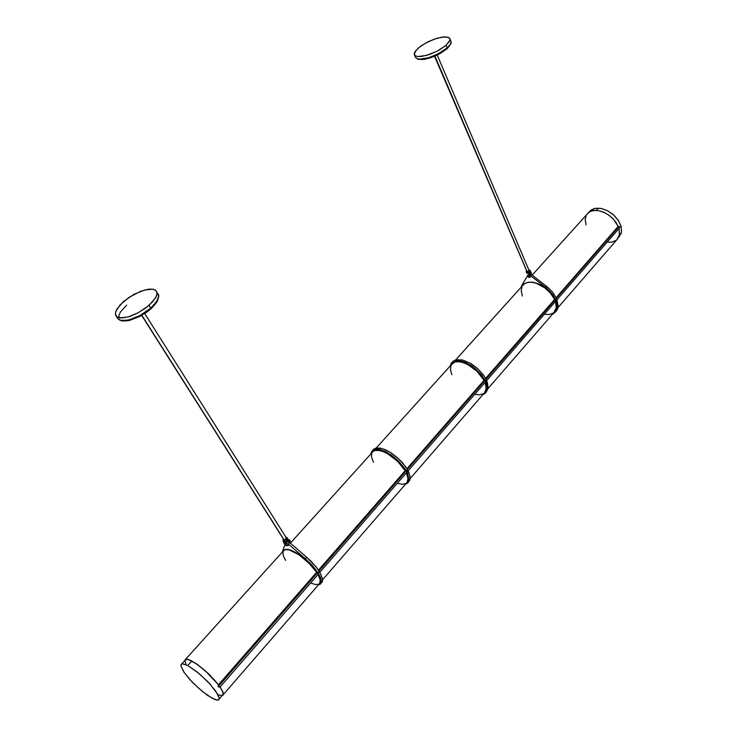 <?xml version="1.0" encoding="UTF-8"?>
<svg xmlns="http://www.w3.org/2000/svg" width="737" height="737" viewBox="0 0 737 737"><rect width="100%" height="100%" fill="white"/><g stroke="black" fill="none" stroke-linecap="round" stroke-linejoin="round"><path stroke-width="1.11" d="M528.595 270.249L528.926 271.087L527.167 271.806L529.092 270.516L437.207 55.054M418.008 58.997L421.242 59.55L426.069 58.969L431.615 57.357L439.197 53.985L447.083 48.762L447.184 47.923L437.695 54.077L428.298 57.808L419.537 59.181L417.566 58.886L415.502 57.375L417.262 58.794L420.763 59.19L428.418 57.781L434.323 55.634L440.109 52.797L447.184 47.923L450.454 44.174L450.924 41.263L450.464 44.137L446.834 48.854M446.088 45.326L439.012 50.199L430.233 54.225L421.933 56.408L417.695 56.556L415.032 55.653L414.222 54.096L414.636 52.327L418.321 47.997L425.387 43.188L434.056 39.236L442.283 37.071L448.087 37.246L449.846 38.683L449.929 40.203L446.171 45.261L449.681 40.959L449.975 39.079L449.183 37.817L444.826 36.85L437.105 38.232L428.28 41.677L420.68 46.145L415.622 50.761L414.295 54.566L415.465 55.938L418.026 56.592L426.741 55.358L437.391 51.074L446.088 45.326L447.184 47.923L446.088 45.326M531.93 282.124L527.434 282.428L531.239 282.151L535.688 283.008L544.938 287.872L550.576 293.206L554.592 299.388L551.626 294.524L547.499 290.01L542.589 286.251L537.337 283.579L532.243 282.253L527.738 282.363L524.228 283.874L522.413 285.901L524.818 283.478L528.816 282.151L533.496 282.335L538.213 283.763L543.464 286.601L547.794 290.028L551.976 294.699L554.749 299.36L550.06 292.34L545.067 287.743L539.41 284.298L531.93 282.124M521.013 287.448L521.934 285.164L521.013 287.448M555.762 311.668L557.236 309.697L558.158 306.316L556.785 299.029L555.855 300.097L557.154 304.657L556.794 309.604L554.989 312.589L552.114 314.423L554.786 312.792L556.592 310.166L557.273 306.878L556.896 303.266L553.119 295.168L545.73 287.467L551.801 293.409L555.855 300.097L556.785 299.029L558.176 306.122L557.577 308.941L556.011 311.419M618.573 237.36L621.107 233.528L621.577 231.105L620.849 225.605L617.974 219.875L613.322 214.679L607.518 210.699L601.346 208.47L595.33 208.322L590.291 210.745L589.084 212.173L591.442 209.833L594.777 208.433L600.904 208.387L607.509 210.69L613.377 214.725L618.417 220.547L621.07 226.351L621.457 232.109L619.209 236.752M486.052 392.333L488.097 388.371L487.47 382.733L484.513 376.616L478.101 369.034L469.957 363.037L461.758 359.849L455.153 360.08L452.085 362.392M485.775 380.504L486.991 386.124L487.019 389.864L485.757 392.747L482.542 394.875L485.342 393.226L486.917 390.343L486.917 385.727L485.83 380.605L484.992 380.412L485.775 380.504M450.003 366.178L451.965 362.503L456.046 360.771L460.708 361.01L466.097 362.788L471.726 365.948L477.06 370.214L481.629 375.188L484.992 380.412L481.593 375.142L476.876 370.029L471.468 365.773L465.296 362.438L459.492 360.808L454.95 360.973L451.541 362.917L450.003 366.178M316.864 572.152L312.552 566.431L304.961 558.95L296.771 552.999L291.207 550.253L298.66 554.187L305.855 559.715L312.239 566.062L318.541 573.856L220.105 686.995L219.082 687.124L219.092 685.613L317.739 572.456L316.864 572.152L318.541 573.856L220.105 686.995L218.318 686.718L218.309 685.198L218.134 686.469L219.082 687.124L219.092 685.613L218.309 685.198L316.864 572.152L317.665 572.465L219.092 685.613L218.309 685.198L316.864 572.152M320.245 582.101L320.134 578.775L318.209 574.243L320.144 578.775L320.245 582.101M219.202 699.081L223.191 694.3L222.556 691.352L220.077 687.004L222.823 692.015L222.998 694.88M187.732 665.502L197.258 672.043L207.659 681.55L215.794 691.168L219.23 698.013L219.129 699.293L217.507 700.15L211.952 698.132L202.408 691.453L192.219 682.057L184.287 672.614L180.915 665.843L181.035 664.562L182.629 663.733L187.732 665.502L182.343 663.742L181.127 664.378L180.934 665.999L183.826 671.951L189.98 679.661L198.695 688.294L207.502 695.323L214.642 699.441L217.231 700.141L218.751 699.809L219.193 697.755L217.793 694.318L210.091 684.139L198.962 673.434L187.732 665.502L191.777 660.997L186.995 659.283L184.95 660.361L186.093 659.32L188.405 659.56L195.397 663.153L205.107 670.679L214.329 679.79L218.428 684.728L205.503 671.029L199.211 665.852L191.777 660.997L187.732 665.502M407.902 480.321L407.911 476.931L406.511 472.749L407.893 476.784L407.902 480.321M405.359 470.657L406.953 470.897L406.925 472.26L319.858 572.271L406.925 472.26L406.953 470.897L405.359 470.657L318.55 570.226L405.359 470.657M405.396 470.611L401.444 465.029L394.295 457.999L388.298 453.817L380.725 450.537L386.685 452.914L392.692 456.747L400.338 463.748L405.396 470.611L407.119 470.879L408.98 480.119L407.976 482.781L405.028 484.522L407.662 483.15L408.943 480.413L407.165 470.971L406.216 470.832L398.514 461.104L390.748 454.729L382.135 450.261L375.373 449.294L372.986 450.141L371.531 451.717L370.914 453.863L372.517 450.5L376.34 449.211L380.909 449.874L386.317 452.085L392.066 455.65L397.63 460.257L404.521 468.17L406.216 470.832L405.396 470.611M373.3 449.579L375.962 448.105L380.108 448.114L385.147 449.671L390.859 452.721L397.105 457.41L402.172 462.403L406.87 468.658L407.377 470.823L407.404 469.46L484.955 380.449L485.766 380.78L485.609 381.83L408.16 470.851L407.192 470.759L408.519 471.708L410.104 476.903L409.873 479.999L408.335 482.247L410.131 478.635L409.09 473.053L408.123 470.897L407.202 470.777L407.368 469.506L405.682 466.843L398.8 458.939L390.343 452.407L382.079 448.575L375.667 448.188L372.775 450.298M460.459 361.729L455.153 361.922L458.064 361.517L462.136 362.079L470.575 365.893L478.562 372.507L484.163 380.264L479.059 373.042L473.817 368.187L467.995 364.4L460.459 361.729M283.699 539.539L141.725 315.408M156.465 291.244L157.009 293.446L156.336 296.256L152.605 301.829L146.525 307.412L138.086 312.857L129.297 316.615L121.78 318.006L116.87 316.799L115.442 314.404L115.727 311.687L120.02 304.961L128.874 297.462L140.426 291.355L148.441 289.19L152.66 289.153L155.571 290.267L158.713 295.832L156.843 301.332L150.735 308.167L150.67 308.987L157.571 300.079L158.639 297.094L158.16 293.999L158.805 295.859L157.368 301.359L150.928 308.886M287.642 538.692L287.255 540.571L285.578 541.557L287.19 540.599L285.578 541.557L287.347 540.387L287.706 538.784L287.448 540.332L285.578 541.557M285.845 537.089L286.813 537.393L286.997 538.323L286.03 539.659L284.021 540.58L284.289 542.552L284.04 540.543L286.444 539.263L286.85 537.706L285.873 537.126L286.859 537.752L286.444 539.263L286.85 537.448M527.296 273.427L529.885 272.45L528.199 273.381L526.78 273.169M526.255 271.944L527.683 272.156L529.369 271.234L527.241 272.082L526.246 271.354M529.571 270.258L528.438 271.898L526.172 271.796L526.43 270.976L526.66 272.036L528.576 271.667L529.47 270.018M527.517 273.464L529.875 272.524L528.18 273.436L526.715 273.058L528.954 273.114L530.087 271.474M530.041 271.456L529.378 270.046L530.41 270.912L529.737 270.092M531.405 273.335L530.391 270.958L531.405 273.335M530.916 274.321L530.078 272.248L530.916 274.321M529.857 273.98L531.534 274.717L528.88 274.219L530.686 274.044L529.986 272.395L530.686 274.044L529.848 273.971L529.406 272.92L529.848 273.971M434.554 56.261L526.752 271.087M528.862 269.963L529.636 270.055L530.179 271.631L529.608 270.037M529.599 270.028L530.373 270.894M529.82 273.906L529.378 272.939M529.885 272.506L530.17 271.603L529.839 272.524M529.885 272.45L529.369 271.234L530.032 272.266M285.366 541.704L285.016 542.377L285.459 541.888L286.813 544.026L285.449 541.658L285.016 542.377L284.095 540.921L284.5 540.387L285.412 541.677L285.016 542.377L283.92 540.903L284.418 542.46L284.464 540.221L285.283 541.796M285.993 544.938L287.052 545.675L288.434 545.306L286.546 545.491L284.289 542.552L285.993 544.938M283.1 540.811L283.487 542.266L283.119 540.608L284.086 541.105L283.1 540.811M288.416 545.362L287.098 545.785L285.836 544.993L287.108 545.785L288.443 545.306L286.886 545.749M285.035 544.698L286.085 545.454L283.459 542.239L284.289 542.552L285.836 544.993L283.487 542.266L284.289 542.552L285.836 544.993L285.035 544.698M283.257 538.848L283.072 539.641M286.002 537.577L286.002 539.005L283.994 539.77L285.744 539.254L286.306 537.817L144.738 313.575M283.238 538.811L283.137 539.871M283.072 539.668L283.146 540.396M283.137 539.88L283.45 542.211M284.97 544.625L282.271 552.133L285.007 544.68L283.459 542.248M285.468 541.649L286.85 543.952M150.827 308.978L140.021 316.348L128.662 320.65L121.918 321L117.754 318.596L119.928 320.236L123.558 320.77L131.075 319.388L139.855 315.639L150.735 308.167L140.463 315.307L128.385 320.125L120.555 320.438L117.754 318.596L115.976 315.851M123.733 301.369L117.1 308.775L115.598 312.129L115.58 315.021L116.953 316.864L119.753 317.887L128.367 316.901L138.556 312.608L149.114 305.284L155.443 298.034L156.778 295.003L156.88 292.211L155.47 290.185L153.001 289.208L144.949 289.881L134.18 294.247L123.733 301.369M152.154 307.624L155.94 303.285L157.801 299.83M122.499 320.742L126.626 320.835L130.873 319.978L141.753 315.298M145.548 312.93L149.058 310.332M126.653 305.081L120.509 311.917L119.09 314.911L118.869 317.711M486.098 389.394L486.144 386.142L485.121 382.383L486.171 386.28L486.098 389.394M484.126 380.301L485.646 380.532L485.609 381.83L408.16 470.851L407.377 470.823L407.331 469.441L484.955 380.449L484.126 380.301L485.646 380.532L484.126 380.301L406.962 468.815L484.126 380.301M483.997 380.356L478.663 372.94L473.863 368.5L468.557 364.944L463.251 362.586L458.396 361.627L454.443 362.143L451.974 363.774L451.247 364.797L454.886 361.996L458.276 361.618L462.541 362.364L467.359 364.299L477.069 371.31L483.997 380.356L406.925 468.76L483.997 380.356M451.901 374.7L450.454 369.744L450.915 365.497M410.14 478.608L484.799 392.462L486.199 388.233L485.001 382.531L486.199 388.316L484.992 392.213M483.463 393.659L479.732 394.829L474.757 394.304M374.811 450.454L380.725 450.537L374.811 450.454M322.659 579.77L406.981 482.468L407.994 478.534L406.354 472.924L407.994 478.525L407.137 482.247M405.774 483.5L402.411 484.273L397.335 483.297M304.657 555.523L311.696 561.889L317.481 568.715L311.382 561.557L304.657 555.523M405.193 470.74L401.601 465.637L396.921 460.662L388.841 454.453L383.461 451.68L378.652 450.316L374.847 450.445L372.544 451.827L374.746 450.473L378.44 450.279L382.761 451.403L387.745 453.789L397.565 461.27L405.193 470.74L318.504 570.162L405.193 470.74M373.429 462.302L371.549 457.115L371.688 453.347M318.725 572.373L317.711 572.409L318.725 572.373L317.711 572.409L318.587 573.81L318.743 572.391L318.587 573.81L318.799 572.483L318.587 573.81L312.976 566.246L305.376 558.757L312.304 565.5L317.711 572.409L318.725 572.373M318.9 572.363L319.01 570.917L318.835 572.271L319.886 572.317L318.9 572.363L319.886 572.317L316.173 567.011L306.693 557.273L316.072 566.882L319.886 572.317L318.9 572.363M287.071 541.474L289.696 542.635L286.942 541.631M286.177 542.874L288.37 544.109L286.177 542.874M318.108 585.031L320.586 583.962L321.378 581.696L320.669 578.057L318.587 573.81L320.65 578.029L321.378 581.429L320.724 583.787L318.108 585.031M284.961 549.636L287.439 549.332L291.207 550.253L287.587 549.351L284.961 549.636M321.083 583.142L322.299 581.815L322.613 579.181L319.886 572.317L322.548 578.702L322.566 581.032L321.618 582.718M220.133 686.967L223.191 692.817L223.256 694.834L222.187 695.71L223.237 694.88L223.256 693.056L220.133 686.967M223.311 694.659L319.665 583.446L320.19 579.908L318.006 574.473L320.162 579.733L319.794 583.262M222.113 695.535L218.474 694.899M318.633 584.257L315.436 584.533L310.59 582.995M184.72 660.619L185.66 659.247L188.221 659.394L197.249 664.35L208.737 673.95L218.557 684.793L209.197 674.392L197.645 664.627L188.663 659.523L185.844 659.182L184.72 660.619M316.661 572.29L310.268 564.413L299.286 555.007L289.144 549.866L285.551 549.516L283.063 551.258L283.552 550.475L285.79 549.48L289.024 549.83L298.421 554.417L308.462 562.589L316.661 572.29L218.557 684.793L316.661 572.29M186.083 664.691L184.886 660.822M285.551 560.396L283.349 555.864L282.879 551.829M452.582 361.766L456.903 359.638L463.103 360.163L470.713 363.47L477.567 368.537L483.61 375.271L486.015 379.223L485.886 380.467L487.102 381.655L488.152 387.929L486.245 392.158M485.886 380.467L486.669 380.605L485.803 380.559L486.052 379.187L555.578 299.452L556.094 300.816L486.706 380.568L486.015 380.485L485.996 379.177L555.523 299.443L554.694 299.36L555.578 299.452L556.094 300.816L486.706 380.568L485.886 380.467M618.205 226.425L613.663 219.46L609.296 215.499L604.312 212.514L599.181 210.782L594.344 210.441L590.236 211.51L587.398 213.656L590.199 211.528L593.81 210.496L598.601 210.671L603.4 212.109L608.467 214.9L612.327 218.069L615.846 222.196L618.205 226.425L556.131 297.619L618.205 226.425M557.955 307.67L617.569 238.908L619.504 234.311L618.969 228.544L619.402 234.956L616.998 239.543M586.081 224.905L585.215 219.654L586.201 215.471M616.068 240.336L612.115 242.068L607.085 242.206M546.661 286.407L552.732 292.349L556.785 299.029L552.732 292.349L547.619 287.172L546.661 286.407L545.73 287.467L530.447 275.647L528.318 275.076L530.585 275.758L531.534 274.717L546.661 286.407L545.73 287.467L530.585 275.758L531.534 274.717L546.661 286.407M488.078 388.482L554.611 311.723L556.306 307.283L555.468 301.534L556.26 307.734L554.067 312.322M528.134 275.058L528.669 274.459M553.174 313.059L549.406 314.524L544.293 314.377M522.395 295.998L521.262 290.931L522.017 286.638M529.581 276.126L530.299 277.223L529.221 277.186L528.226 275.887L528.982 275.177L527.959 275.122M555.56 301.424L556.269 307.661L555.56 301.424M289.475 539.889L288.729 539.604M289.429 539.917L288.591 539.622L287.743 540.682L288.738 540.94L289.429 539.917L288.609 540.829L287.808 540.534L288.628 539.631L289.429 539.917M288.582 541.004L289.116 542.174L287.78 540.709L288.582 541.004M287.771 540.534L288.591 539.668M289.917 540.599L290.12 543.003L289.917 540.599M289.282 542.303L289.097 541.502L289.282 542.303M288.591 539.631L290.102 540.801L290.129 543.012L289.973 540.58M527.425 275.721L528.963 275.223L527.425 275.721M527.609 276.347L527.37 275.841M528.945 275.159L530.29 277.167L529.129 277.13L528.383 275.878L528.963 275.233L529.203 275.785M528.89 275.122L529.608 276.135M530.244 277.241L529.212 277.333L528.475 276.486L529.719 277.425M528.88 277.352L527.637 276.412L529.378 277.398M418.533 59.2L421.914 59.54L426.364 58.905L436.949 55.128M438.589 54.308L440.173 53.451M447.82 47.933L450.279 44.588M447.018 48.799L440.477 53.34L435.134 56.012L424.53 59.329L417.934 59.292L415.502 57.375L414.397 54.833M590.871 210.248L589.213 212.09M453.55 360.909L452.509 362.07M286.923 537.531L287.706 538.784M526.2 271.842L526.715 273.058M529.719 270.083L531.644 274.8M286.453 545.592L285.007 544.68M376.128 448.078L452.914 362.945M374.166 448.842L373.005 450.132M290.341 543.187L373.429 451.072M287.098 541.455L286.03 542.644M185.816 659.403L181.799 663.862M185.66 659.247L284.27 549.922M532.105 275.159L588.568 212.551M455.65 359.914L524.228 283.874M288.259 541.658L287.752 540.691M527.978 275.076L527.388 275.721M528.567 277.324L527.6 276.393M447.175 48.67L451.007 43.446L451.026 41.53L449.846 38.683M434.913 56.104L527.167 271.806L434.913 56.104M596.307 210.413L598.37 208.11L596.307 210.413M283.994 539.77L141.845 315.335L283.994 539.77M148.994 305.385L150.735 308.167L148.994 305.385M286.444 539.263L287.237 540.516L286.444 539.263M529.47 270.258L528.963 270.212L529.47 270.258M531.386 273.27L530.4 270.958M288.434 545.306L287.845 544.367L288.434 545.306M283.137 539.567L284.722 540.147L283.137 539.567M286.822 543.906L285.495 541.824M305.376 558.757L288.37 544.109L289.696 542.635L306.693 557.273L305.376 558.757L288.37 544.109L289.696 542.635L306.693 557.273L305.376 558.757M218.134 686.469L218.898 686.875L218.134 686.469M319.038 570.963L406.179 470.869L319.038 570.963M557.034 299.673L619.614 227.807L619.743 226.867L619.614 227.807L557.034 299.664M619.66 226.627L618.288 226.425L619.108 226.462L556.463 298.31L619.108 226.462L619.66 226.627M556.168 297.674L618.288 226.425L556.168 297.674M485.628 378.486L554.592 299.388L485.628 378.486M527.434 275.997L521.934 285.164L527.434 275.997M485.665 378.542L554.694 299.36L485.665 378.542M288.738 540.94L289.558 540.037L288.738 540.94L289.097 541.502L288.738 540.94M289.917 540.479L289.595 539.972M527.406 275.859L528.475 276.486L527.406 275.859M529.175 275.712L528.973 275.233"/></g></svg>
